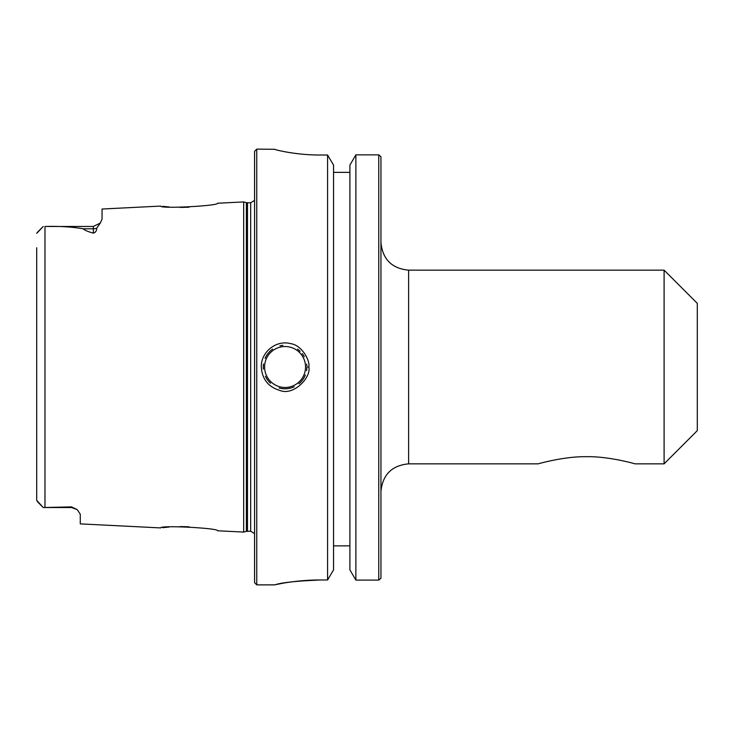 <?xml version="1.0" encoding="UTF-8"?>
<svg xmlns="http://www.w3.org/2000/svg" width="734" height="734" viewBox="0 0 734 734"><rect width="100%" height="100%" fill="white"/><g stroke="black" fill="none" stroke-linecap="round" stroke-linejoin="round"><path stroke-width="1.1" d="M380.946 491.514C382.588 474.705 391.809 465.484 408.618 463.842L408.618 270.158L664.096 270.158L664.096 463.842L635.038 463.842C634.314 463.613 608.66 456.282 586.622 456.695C564.574 456.282 538.921 463.613 538.196 463.842C538.921 463.613 564.574 456.282 586.622 456.695C608.66 456.282 634.314 463.613 635.038 463.842M380.946 578.254L380.946 156.7M664.096 270.158L697.3 303.362L697.3 430.638L664.096 463.842M333.557 545.867L349.898 545.867M297.169 581.209L319.941 579.979C291.673 579.952 268.323 586.383 275.498 584.64C282.076 582.548 296.885 580.989 319.941 579.979L327.575 579.979L333.557 569.887L333.557 165.095L327.575 155.021L319.941 155.021C295.49 155.113 273.791 149.516 274.342 149.167L274.369 149.204M355.88 580.099L355.88 154.865L349.898 165.095L349.898 569.887L355.88 580.099L378.762 580.099L378.762 154.865L355.88 154.865L378.762 154.865L380.891 156.645M349.898 172.371L333.557 172.371M380.9 578.291L378.762 580.099M290.334 152.7L285.269 151.828M263.488 364.046A21.791 21.791 0 0 0 263.387 369.055M265.414 376.386A21.791 21.791 0 0 0 270.507 383.203M279.103 387.956A21.791 21.791 0 0 0 294.151 386.809M298.949 383.809A21.791 21.791 0 0 0 305.344 374.991M306.564 370.633A21.791 21.791 0 0 0 306.84 368.037M306.83 365.716A21.791 21.791 0 0 0 306.674 364.092M304.289 356.715A21.791 21.791 0 0 0 302.289 353.641M300.151 351.274A21.791 21.791 0 0 0 297.527 349.118M282.874 345.319A21.791 21.791 0 0 0 280.003 345.815M272.653 349.1A21.791 21.791 0 0 0 265.084 358.348M306.858 367L308.84 367C310.289 360.623 301.766 344.925 290.407 343.604C276.076 339.778 260.836 352.146 261.304 367C262.093 379.129 268.259 386.937 279.782 390.405C293.6 396.232 311.354 377.368 308.84 367M189.005 207.227L179.968 207.419M169.141 206.96L162.673 206.327M100.668 222.503L96.723 228.182C96.695 230.852 95.567 232.494 93.346 233.118C88.025 231.669 84.621 230.228 83.153 228.788C71.657 226.834 58.94 226.063 44.976 226.485L93.346 226.467L100.264 223.063L102.063 219.182L102.063 209.025L160.728 206.08C159.049 208.97 219.319 205.896 217.53 203.235L243.679 201.923L243.679 532.077L217.53 530.765C219.319 528.104 159.049 525.03 160.728 527.92L80.272 523.883L80.272 514.13M36.7 247.734L36.7 500.331L43.233 507.533L71.556 506.891L77.29 509.671L80.272 514.25M162.673 527.673L169.141 527.04M179.968 526.581L189.005 526.773M256.753 584.879L256.753 149.121L254.579 151.305L254.579 582.695L256.753 584.879L274.36 584.879L282.929 583.218M327.575 579.979L327.575 155.021M37.205 232.504L43.233 226.467L36.737 233.329M43.233 507.533L37.205 501.496L43.233 507.533L71.556 507.533L71.556 506.891M264.598 367A20.479 20.479 0 0 1 295.316 349.265A20.479 20.479 0 0 1 295.316 384.735A20.479 20.479 0 0 1 264.598 367M44.976 507.515L44.976 226.485M93.346 226.467L93.346 228.788L83.153 228.788M96.723 228.182A8.716 7.762 0 0 1 93.346 228.788L93.346 233.118M247.505 531.205L247.505 202.795L250.661 202.795L250.661 531.205L246.376 531.352L246.376 202.648L243.679 201.923M408.618 270.158C391.809 268.516 382.588 259.295 380.946 242.486M408.618 463.842L538.196 463.842M256.753 149.121L274.562 149.305M71.556 507.533L77.29 509.68M246.376 531.352L243.679 532.077M247.505 202.795L246.376 202.648M250.661 202.795L254.579 200.364M250.661 531.205L254.579 533.636"/></g></svg>
